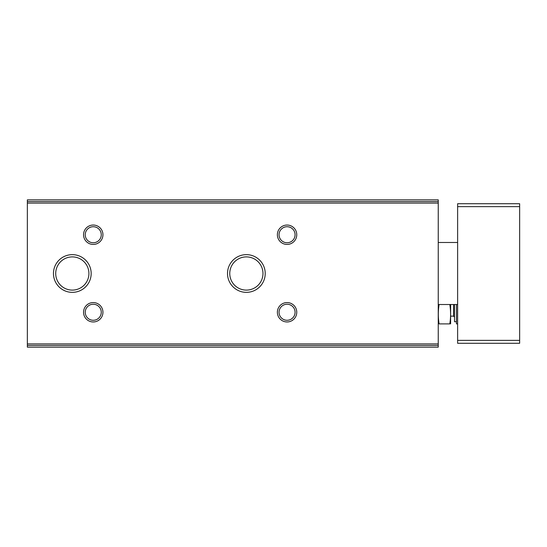 <?xml version="1.0" encoding="UTF-8"?>
<svg xmlns="http://www.w3.org/2000/svg" width="547" height="547" viewBox="0 0 547 547"><rect width="100%" height="100%" fill="white"/><g stroke="black" fill="none" stroke-linecap="round" stroke-linejoin="round"><path stroke-width="0.82" d="M27.35 345.458L27.35 347.154L438.243 347.154L438.243 199.846L27.35 199.846L27.35 345.458L438.243 345.458M53.462 273.5A18.858 18.858 0 0 0 81.742 289.828A18.858 18.858 0 0 0 81.742 257.172A18.858 18.858 0 0 0 53.462 273.5M227.511 273.5A18.858 18.858 0 0 0 255.791 289.828A18.858 18.858 0 0 0 255.791 257.172A18.858 18.858 0 0 0 227.511 273.5M83.554 234.738A9.689 9.689 0 0 0 98.091 243.128A9.689 9.689 0 0 0 98.091 226.342A9.689 9.689 0 0 0 83.554 234.738M277.377 234.738A9.689 9.689 0 0 0 291.913 243.128A9.689 9.689 0 0 0 291.913 226.342A9.689 9.689 0 0 0 277.377 234.738M83.554 312.262A9.689 9.689 0 0 0 98.091 320.658A9.689 9.689 0 0 0 98.091 303.872A9.689 9.689 0 0 0 83.554 312.262M277.377 312.262A9.689 9.689 0 0 0 291.913 320.658A9.689 9.689 0 0 0 291.913 303.872A9.689 9.689 0 0 0 277.377 312.262M279.052 312.262A8.014 8.014 0 0 0 291.072 319.202A8.014 8.014 0 0 0 291.072 305.322A8.014 8.014 0 0 0 279.052 312.262M85.236 312.262A8.014 8.014 0 0 0 97.257 319.202A8.014 8.014 0 0 0 97.257 305.322A8.014 8.014 0 0 0 85.236 312.262M279.052 234.738A8.014 8.014 0 0 0 291.072 241.678A8.014 8.014 0 0 0 291.072 227.798A8.014 8.014 0 0 0 279.052 234.738M85.236 234.738A8.014 8.014 0 0 0 97.257 241.678A8.014 8.014 0 0 0 97.257 227.798A8.014 8.014 0 0 0 85.236 234.738M229.761 273.5A16.601 16.601 0 0 0 254.67 287.879A16.601 16.601 0 0 0 254.67 259.121A16.601 16.601 0 0 0 229.761 273.5M55.712 273.5A16.601 16.601 0 0 0 80.614 287.879A16.601 16.601 0 0 0 80.614 259.121A16.601 16.601 0 0 0 55.712 273.5M519.65 340.371L519.65 203.723L457.627 203.723L457.627 343.277L519.65 343.277L519.65 340.371L457.627 340.371M457.627 242.492L438.243 242.492M449.798 304.508C450.851 310.969 450.851 317.431 449.798 323.892L439.104 323.892C438.044 323.892 438.044 323.892 439.104 323.892C438.044 317.431 438.044 310.969 439.104 304.508M449.798 323.892C450.851 323.892 450.851 323.892 449.798 323.892M450.653 304.508L450.598 323.892M456.465 304.508L456.465 323.892L457.627 323.892M456.465 321.725L454.53 321.725L454.53 304.508M450.653 316.139L453.559 316.139L454.53 317.11M66.112 255.695A18.858 18.858 0 0 0 66.112 291.305M27.35 201.542L438.243 201.542M27.35 203.067L438.243 203.067M27.35 343.933L438.243 343.933M519.65 206.629L457.627 206.629M453.559 316.139L453.559 304.508M457.627 304.508L438.243 304.508"/></g></svg>
